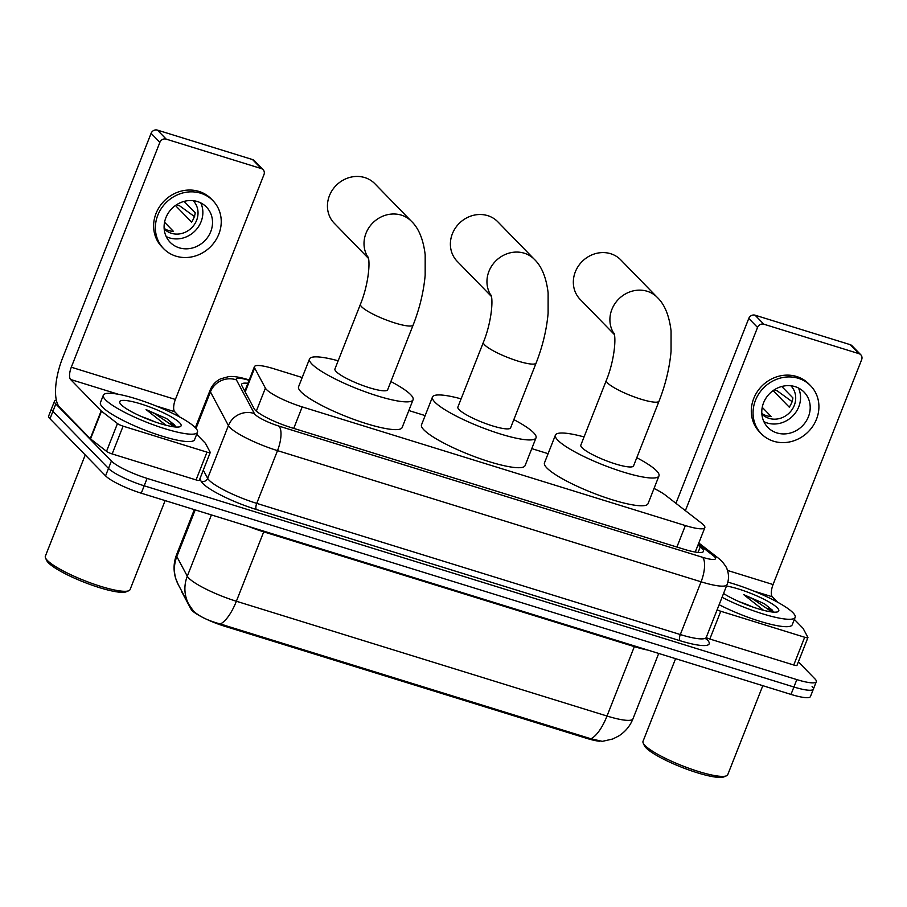 <?xml version="1.0" encoding="UTF-8"?>
<svg xmlns="http://www.w3.org/2000/svg" width="907" height="907" viewBox="0 0 907 907"><rect width="100%" height="100%" fill="white"/><g stroke="black" fill="none" stroke-linecap="round" stroke-linejoin="round"><path stroke-width="1.36" d="M302.212 377.527L273.903 368.764A30.35 5.589 21.5 0 0 254.436 366.655A30.35 5.589 21.5 0 0 254.64 368.004L265.388 388.117A30.35 5.589 21.5 0 0 266.499 389.557A30.35 5.589 21.5 0 0 302.201 406.903L685.363 525.561A30.35 5.589 21.5 0 0 704.83 527.681A30.35 5.589 21.5 0 0 701.576 523.203L665.523 495.245A30.35 5.589 21.5 0 0 654.026 488.442M201.275 616.658A27.323 5.023 -158.5 0 1 192.012 610.468A27.323 5.023 -158.5 0 1 191.014 609.164L181.604 591.568A27.323 5.023 -158.5 0 1 181.389 590.468M599.697 741.234A27.323 5.023 -158.5 0 1 586.693 738.355L224.142 626.079A27.323 5.023 -158.5 0 1 206.252 619.141M548.1 453.681L531.774 448.625M425.156 415.599L408.83 410.542M195.209 509.904L176.82 556.581A35.418 34.024 151.9 0 0 178.294 584.675L175.652 578.36C173.282 570.412 173.577 562.555 176.548 554.789A40.475 7.449 21.5 0 0 176.82 556.581L187.296 576.194A35.418 34.024 151.9 0 0 188.769 604.289L193.293 610.865C198.916 616.272 207.918 620.649 220.31 623.993L590.945 738.774L602.305 741.359L612.656 739.024L618.574 736.076C625.218 731.881 630.014 726.144 632.961 718.843L658.72 653.448M812.06 686.327A30.35 5.589 -158.5 0 1 813.375 689.116A30.35 5.589 -158.5 0 1 793.908 687.007L144.19 485.801A30.35 5.589 -158.5 0 1 108.489 468.443L52.901 411.359A30.35 5.589 -158.5 0 1 51.586 408.569A30.35 5.589 -158.5 0 0 52.901 411.359L108.489 468.443A30.35 5.589 -158.5 0 0 144.19 485.801L793.908 687.007A30.35 5.589 -158.5 0 0 813.375 689.116L810.461 696.519A30.35 5.589 -158.5 0 1 790.995 694.411L141.265 493.204A30.35 5.589 -158.5 0 1 105.575 475.846L49.987 418.762A30.35 5.589 -158.5 0 1 48.672 415.973L54.499 401.166A30.35 5.589 -158.5 0 1 56.336 400.134M247.883 383.298A30.35 5.589 21.5 0 0 241.613 384.262A30.35 5.589 21.5 0 0 241.818 385.611L254.175 408.751A30.35 5.589 21.5 0 0 255.298 410.179A30.35 5.589 21.5 0 0 290.988 427.537L684.048 549.257A30.35 5.589 21.5 0 0 703.515 551.365A30.35 5.589 21.5 0 0 700.261 546.887L697.971 545.107M798.364 661.872L814.974 678.924A30.35 5.589 -158.5 0 1 816.3 681.713A30.35 5.589 -158.5 0 1 796.834 679.604L147.104 478.397A30.35 5.589 -158.5 0 1 111.402 461.039L55.815 403.955A30.35 5.589 -158.5 0 1 54.499 401.166M171.412 424.011A40.475 7.449 -158.5 0 1 175.402 426.324M199.279 480.041A5.057 0.93 -158.5 0 1 199.313 480.268A5.057 0.93 -158.5 0 1 196.071 479.916L207 452.151L123.091 426.165L112.151 453.931A5.057 0.93 -158.5 0 1 106.527 451.323L90.553 438.931A5.057 0.93 -158.5 0 1 90.235 438.659L59.647 407.243A40.475 15.034 107.2 0 1 62.515 358.208L151.095 133.34A5.057 4.603 -44.2 0 1 157.41 130.109L166.185 139.122A5.057 4.603 135.8 0 0 159.87 142.354L71.302 367.222A10.113 3.753 -72.8 0 0 70.576 379.477L101.165 410.894A5.057 0.93 21.5 0 0 101.493 411.177L117.468 423.558A5.057 0.93 21.5 0 0 123.091 426.165M196.071 479.916L112.151 453.931M179.96 417.141L174.677 411.71A10.113 3.753 -72.8 0 1 175.391 399.454L263.971 174.597A5.057 4.603 135.8 0 0 261.307 168.577L252.531 159.564L157.41 130.109M252.531 159.564A5.057 4.603 -44.2 0 1 254.334 160.664L263.109 169.677M261.307 168.577L166.185 139.122M207 452.151A5.057 0.93 21.5 0 0 210.243 452.502A5.057 0.93 21.5 0 0 210.209 452.287L205.458 443.376A5.057 0.93 21.5 0 0 205.265 443.138L196.683 434.317M197.42 201.547A25.294 23.026 135.8 0 0 168.543 212.646A25.294 23.026 135.8 0 0 170.187 242.328A25.294 23.026 135.8 0 0 179.201 247.815A25.294 23.026 135.8 0 0 208.077 236.716A25.294 23.026 135.8 0 0 206.433 207.034A25.294 23.026 135.8 0 0 197.42 201.547M166.196 236.557A25.294 23.026 135.8 0 0 169.541 237.906A25.294 23.026 135.8 0 0 196.059 229.845A25.294 23.026 135.8 0 0 200.764 202.896M164.122 228.235L164.473 228.598A20.237 18.412 -44.2 0 0 168.736 230.571A20.237 18.412 -44.2 0 0 173.452 231.376L164.552 222.238M164.178 228.904A20.237 18.412 135.8 0 0 171.366 233.28A20.237 18.412 135.8 0 0 194.461 224.414A20.237 18.412 135.8 0 0 193.168 200.674M212.952 200.685L211.206 198.882A34.398 31.314 135.8 0 0 198.95 191.422A34.398 31.314 135.8 0 0 159.666 206.513A34.398 31.314 135.8 0 0 161.9 246.885L163.657 248.688A34.398 31.314 135.8 0 0 175.913 256.148A34.398 31.314 135.8 0 0 215.197 241.058A34.398 31.314 135.8 0 0 212.952 200.685A34.398 31.314 135.8 0 0 200.696 193.225A34.398 31.314 135.8 0 0 161.423 208.315A34.398 31.314 135.8 0 0 163.657 248.688M194.699 216.739L179.541 205.753L176.48 204.812M175.448 205.515L191.581 222.068A20.237 18.412 -44.2 0 0 195.22 212.816L184.098 201.399M165.131 500.585L130.075 589.584A45.531 8.378 -158.5 0 1 128.76 590.74L126.198 591.806A43.513 8.004 -158.5 0 1 88.092 583.745A43.513 8.004 -158.5 0 1 48.4 562.793A43.513 8.004 -158.5 0 1 46.665 560.469L45.52 557.964A45.531 8.378 -158.5 0 1 45.35 556.206L85.235 454.963M128.76 590.74A45.531 8.378 -158.5 0 1 88.875 582.305A45.531 8.378 -158.5 0 1 47.334 560.39A45.531 8.378 -158.5 0 1 45.52 557.964M195.277 427.628A50.588 9.308 -158.5 0 1 197.477 432.276A50.588 9.308 -158.5 0 1 156.129 425.802A50.588 9.308 -158.5 0 1 105.541 399.84A50.588 9.308 -158.5 0 1 103.341 395.191A50.588 9.308 -158.5 0 1 144.689 401.665A50.588 9.308 -158.5 0 1 195.277 427.628M197.477 432.276L194.563 439.68A50.588 9.308 -158.5 0 1 153.204 433.206A50.588 9.308 -158.5 0 1 102.627 407.243A50.588 9.308 -158.5 0 1 100.428 402.595L103.341 395.191M121.153 404.669A32.981 6.066 -158.5 0 1 119.849 402.912A32.981 6.066 -158.5 0 1 143.828 404.885A32.981 6.066 -158.5 0 1 179.665 422.798A32.981 6.066 -158.5 0 1 180.142 426.664A32.981 6.066 -158.5 0 1 151.254 420.553A32.981 6.066 -158.5 0 1 121.153 404.669M175.629 427.004L174.382 424.782M174.79 425.292L166.775 418.683L146.061 409.567L165.879 425.213M141.832 416.732A22.868 4.206 -158.5 0 1 154.644 421.778M174.597 425.043L166.775 418.683M174.325 426.88L154.791 413.637L146.061 409.567M368.446 257.928A28.332 25.781 -44.2 0 1 370.181 225.9A28.332 25.781 -44.2 0 1 401.336 215.129A28.332 25.781 -44.2 0 1 411.427 221.285L374.863 183.724A28.332 25.781 135.8 0 0 364.761 177.579A28.332 25.781 135.8 0 0 332.416 190.005A28.332 25.781 135.8 0 0 334.264 223.247L368.537 258.461M368.231 257.089C370.475 264.527 367.652 286.816 360.453 304.208L334.932 368.99A28.332 5.215 21.5 0 0 336.168 371.587A28.332 5.215 21.5 0 0 364.501 386.121A28.332 5.215 21.5 0 0 387.652 389.749L413.173 324.978C419.669 308.346 423.671 291.759 425.168 275.206L425.179 254.754C423.308 239.391 418.728 228.235 411.427 221.285M390.883 381.552A55.656 10.238 -158.5 0 1 410.656 394.658A55.656 10.238 -158.5 0 1 413.07 399.76A55.656 10.238 -158.5 0 1 367.584 392.64A55.656 10.238 -158.5 0 1 311.94 364.081A55.656 10.238 -158.5 0 1 309.514 358.968A55.656 10.238 -158.5 0 1 338.164 360.793M413.07 399.76L402.141 427.526A55.656 10.238 -158.5 0 1 356.644 420.406A55.656 10.238 -158.5 0 1 300.999 391.847A55.656 10.238 -158.5 0 1 298.584 386.733L309.514 358.968M491.39 295.999A28.332 25.781 -44.2 0 1 493.125 263.971A28.332 25.781 -44.2 0 1 524.28 253.212A28.332 25.781 -44.2 0 1 534.37 259.357L497.807 221.796A28.332 25.781 135.8 0 0 487.717 215.651A28.332 25.781 135.8 0 0 455.371 228.076A28.332 25.781 135.8 0 0 457.207 261.329L491.492 296.532M491.175 295.16C493.419 302.598 490.596 324.887 483.397 342.279L457.876 407.062A28.332 5.215 21.5 0 0 459.112 409.658A28.332 5.215 21.5 0 0 487.444 424.204A28.332 5.215 21.5 0 0 510.607 427.832L536.116 363.049C542.613 346.417 546.615 329.831 548.111 313.289L548.123 292.836C546.252 277.463 541.672 266.307 534.37 259.357M513.827 419.624A55.656 10.238 -158.5 0 1 533.599 432.73A55.656 10.238 -158.5 0 1 536.014 437.843A55.656 10.238 -158.5 0 1 490.528 430.712A55.656 10.238 -158.5 0 1 434.884 402.152A55.656 10.238 -158.5 0 1 432.458 397.051A55.656 10.238 -158.5 0 1 461.107 398.865M536.014 437.843L525.085 465.597A55.656 10.238 -158.5 0 1 479.588 458.477A55.656 10.238 -158.5 0 1 423.943 429.918A55.656 10.238 -158.5 0 1 421.528 424.805L432.458 397.051M614.334 334.082A28.332 25.781 -44.2 0 1 616.08 302.042A28.332 25.781 -44.2 0 1 647.224 291.283A28.332 25.781 -44.2 0 1 657.314 297.428L620.751 259.867A28.332 25.781 135.8 0 0 610.66 253.722A28.332 25.781 135.8 0 0 578.315 266.159A28.332 25.781 135.8 0 0 580.151 299.401L614.436 334.604M614.118 333.232C616.363 340.669 613.551 362.959 606.341 380.362L580.831 445.133A28.332 5.215 21.5 0 0 582.056 447.741A28.332 5.215 21.5 0 0 610.388 462.275A28.332 5.215 21.5 0 0 633.551 465.903L659.06 401.121C665.557 384.489 669.559 367.902 671.055 351.36L671.067 330.908C669.207 315.534 664.616 304.378 657.314 297.428M636.782 457.706A55.656 10.238 -158.5 0 1 656.543 470.801A55.656 10.238 -158.5 0 1 658.97 475.914A55.656 10.238 -158.5 0 1 613.472 468.794A55.656 10.238 -158.5 0 1 557.828 440.235A55.656 10.238 -158.5 0 1 555.413 435.122A55.656 10.238 -158.5 0 1 584.051 436.936M658.97 475.914L648.029 503.68A55.656 10.238 -158.5 0 1 602.543 496.548A55.656 10.238 -158.5 0 1 546.898 467.989A55.656 10.238 -158.5 0 1 544.472 462.887L555.413 435.122M769.091 609.107A40.475 7.449 -158.5 0 1 773.081 611.42M796.958 665.137A5.057 0.93 -158.5 0 1 796.992 665.364A5.057 0.93 -158.5 0 1 793.75 665.012L804.679 637.247L720.77 611.261L709.83 639.027A5.057 0.93 -158.5 0 1 706.19 637.576M793.75 665.012L709.83 639.027M675.942 503.328L748.774 318.436A5.057 4.603 -44.2 0 1 755.077 315.194L763.864 324.207A5.057 4.603 135.8 0 0 757.549 327.45L685.386 510.641M777.639 602.237L772.356 596.806A10.113 3.753 -72.8 0 1 773.07 584.55L861.65 359.682A5.057 4.603 135.8 0 0 858.986 353.673L850.21 344.66L755.077 315.194M850.21 344.66A5.057 4.603 -44.2 0 1 852.013 345.748L860.788 354.762M858.986 353.673L763.864 324.207M717.12 609.81A5.057 0.93 21.5 0 0 720.77 611.261M804.679 637.247A5.057 0.93 21.5 0 0 807.922 637.598A5.057 0.93 21.5 0 0 807.888 637.372L803.126 628.46A5.057 0.93 21.5 0 0 802.944 628.222L794.351 619.402M795.099 386.643A25.294 23.026 135.8 0 0 766.222 397.742A25.294 23.026 135.8 0 0 767.866 427.424A25.294 23.026 135.8 0 0 776.868 432.911A25.294 23.026 135.8 0 0 805.756 421.812A25.294 23.026 135.8 0 0 804.112 392.13A25.294 23.026 135.8 0 0 795.099 386.643M763.875 421.653A25.294 23.026 135.8 0 0 767.22 422.991A25.294 23.026 135.8 0 0 793.738 414.941A25.294 23.026 135.8 0 0 798.443 387.992M761.801 413.331L762.152 413.683A20.237 18.412 -44.2 0 0 766.404 415.667A20.237 18.412 -44.2 0 0 771.131 416.46L762.231 407.334M761.846 414A20.237 18.412 135.8 0 0 769.045 418.365A20.237 18.412 135.8 0 0 792.14 409.499A20.237 18.412 135.8 0 0 790.847 385.758M810.631 385.77L808.874 383.967A34.398 31.314 135.8 0 0 796.618 376.507A34.398 31.314 135.8 0 0 757.345 391.597A34.398 31.314 135.8 0 0 759.578 431.97L761.336 433.773A34.398 31.314 135.8 0 0 773.592 441.233A34.398 31.314 135.8 0 0 812.865 426.143A34.398 31.314 135.8 0 0 810.631 385.77A34.398 31.314 135.8 0 0 798.375 378.31A34.398 31.314 135.8 0 0 759.102 393.4A34.398 31.314 135.8 0 0 761.336 433.773M792.367 401.835L777.22 390.849L774.159 389.897M773.127 390.6L789.249 407.164A20.237 18.412 -44.2 0 0 792.899 397.912L781.777 386.484M762.81 685.681L727.754 774.669A45.531 8.378 -158.5 0 1 726.428 775.836L723.877 776.891A43.513 8.004 -158.5 0 1 685.771 768.83A43.513 8.004 -158.5 0 1 646.079 747.89A43.513 8.004 -158.5 0 1 644.344 745.565L643.199 743.048A45.531 8.378 -158.5 0 1 643.029 741.302L675.579 658.663M726.428 775.836A45.531 8.378 -158.5 0 1 686.554 767.401A45.531 8.378 -158.5 0 1 645.013 745.475A45.531 8.378 -158.5 0 1 643.199 743.048M727.845 582.147A50.588 9.308 -158.5 0 1 792.956 612.724A50.588 9.308 -158.5 0 1 795.156 617.361A50.588 9.308 -158.5 0 1 722.051 597.294M795.156 617.361L792.242 624.764A50.588 9.308 -158.5 0 1 719.138 604.697M726.496 586.013A32.981 6.066 -158.5 0 1 777.344 607.883A32.981 6.066 -158.5 0 1 777.821 611.76A32.981 6.066 -158.5 0 1 754.012 607.452A32.981 6.066 -158.5 0 1 723.559 593.461M773.297 612.1L772.061 609.867M772.469 610.388L764.454 603.767L743.74 594.663L763.558 610.309M739.511 601.817A22.868 4.206 -158.5 0 1 752.311 606.862M772.276 610.139L764.454 603.767M772.004 611.976L752.47 598.733L743.74 594.663M256.318 411.143L265.388 388.117M191.014 609.164L191.32 608.382M586.693 738.355L587.056 737.448M224.142 626.079L224.505 625.172M293.743 428.387L302.201 406.903M245.207 391.949L254.64 368.004M676.905 547.046L685.363 525.561M634.617 645.977A10.113 3.753 -72.8 0 0 634.344 646.623L263.71 531.853A40.475 7.449 -158.5 0 1 248.065 526.275M647.961 650.115A40.475 7.449 -158.5 0 1 634.344 646.623L607.01 716.031A40.475 7.449 21.5 0 0 632.961 718.843M211.422 514.927L187.296 576.194A40.475 7.449 21.5 0 0 188.781 578.11A40.475 7.449 21.5 0 0 236.376 601.25A35.418 13.152 107.2 0 1 220.31 623.993M590.945 738.774A35.418 13.152 -72.8 0 0 607.01 716.031L236.376 601.25L263.71 531.853A10.113 3.753 -72.8 0 1 263.982 531.196M790.995 694.411L796.834 679.604M141.265 493.204L147.104 478.397M105.575 475.846L111.402 461.039M49.987 418.762L55.815 403.955M249.051 380.339A20.237 3.719 21.5 0 0 236.41 379.897L254.402 413.592A20.237 3.719 21.5 0 0 255.15 414.544A20.237 3.719 21.5 0 0 278.948 426.109L702.528 557.295A20.237 3.719 21.5 0 0 714.625 556.841A20.237 3.719 21.5 0 0 713.333 555.708L698.367 544.098M713.333 555.708A20.237 16.836 127.8 0 1 718.446 558.224L721.836 561.229C725.181 565.265 726.926 567.952 727.085 569.301C728.979 574.403 728.967 579.516 727.04 584.618A40.475 7.449 -158.5 0 1 701.088 581.806L277.508 450.632A40.475 7.449 -158.5 0 1 229.913 427.492A40.475 7.449 -158.5 0 1 228.428 425.576L207.646 478.318A40.475 7.449 21.5 0 0 209.132 480.245A40.475 7.449 21.5 0 0 256.738 503.374L680.307 634.549A40.475 7.449 21.5 0 0 706.27 637.372L706.202 639.582M706.031 638.573A45.531 8.378 -158.5 0 1 679.955 640.682L256.375 509.507A5.057 1.882 107.2 0 1 256.738 503.374L277.508 450.632A20.237 7.517 -72.8 0 0 278.948 426.109M256.375 509.507A45.531 8.378 -158.5 0 1 202.828 483.476A45.531 8.378 -158.5 0 1 201.15 481.322L199.857 478.885M254.402 413.592A20.237 19.444 151.9 0 0 228.428 425.576L210.424 391.881L196.025 428.444M236.41 379.897A20.237 19.444 151.9 0 0 210.424 391.881A40.475 7.449 -158.5 0 1 210.152 390.089L195.345 427.685M203.293 470.166L207.646 478.318A5.057 4.864 -28.1 0 1 201.15 481.322M702.528 557.295A20.237 7.517 -72.8 0 1 701.088 581.806L680.307 634.549A5.057 1.882 107.2 0 0 679.955 640.682M249.085 380.237A20.237 7.517 -72.8 0 0 247.951 379.58C239.652 377.051 233.212 376.065 228.643 376.62L220.503 378.888C215.662 381.325 212.215 385.067 210.152 390.089M698.084 552.431L700.261 546.887M175.391 399.454L71.302 367.222M174.677 411.71L155.879 405.894M118.364 394.273L70.576 379.477M90.235 438.659L101.165 410.894M159.87 142.354L151.095 133.34M101.493 411.177L90.553 438.931M106.527 451.323L117.468 423.558M170.505 423.274A41.484 7.63 -158.5 0 1 175.187 425.905M360.453 304.208A28.332 5.215 21.5 0 0 361.689 306.815A28.332 5.215 21.5 0 0 394.998 323.005A28.332 5.215 21.5 0 0 413.173 324.978M483.397 342.279A28.332 5.215 21.5 0 0 484.633 344.887A28.332 5.215 21.5 0 0 517.954 361.077A28.332 5.215 21.5 0 0 536.116 363.049M606.341 380.362A28.332 5.215 21.5 0 0 607.577 382.958A28.332 5.215 21.5 0 0 640.898 399.159A28.332 5.215 21.5 0 0 659.06 401.121M773.07 584.55L727.482 570.424M772.356 596.806L753.558 590.99M757.549 327.45L748.774 318.436M768.184 608.359A41.484 7.63 -158.5 0 1 772.866 611.001M244.788 391.155L254.436 366.655M695.238 552.046L704.83 527.681M188.769 604.289L178.294 584.675M176.548 554.789L194.325 509.632M816.3 681.713L813.375 689.116M727.04 584.618L706.27 637.372M249.198 379.965L247.951 379.58M718.446 558.224L698.798 542.998M210.243 452.502L199.313 480.268M807.922 637.598L796.992 665.364"/></g></svg>

